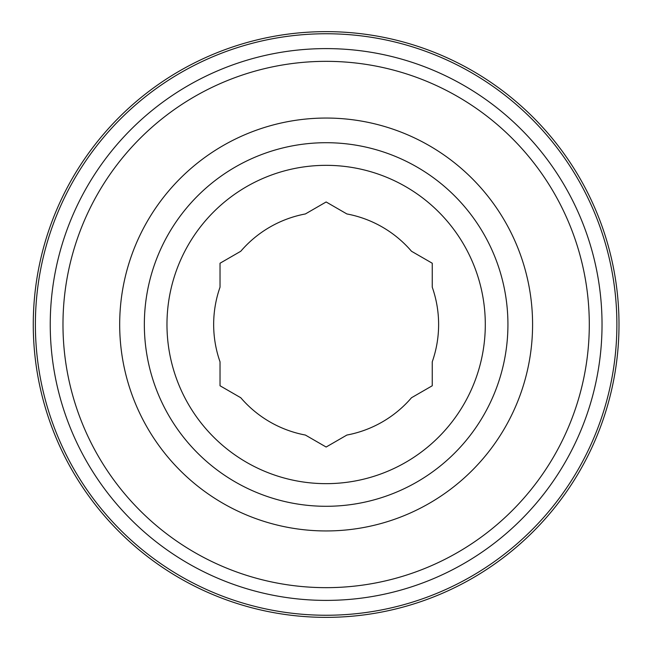 <?xml version="1.0" encoding="UTF-8"?>
<svg xmlns="http://www.w3.org/2000/svg" width="649" height="649" viewBox="0 0 649 649"><rect width="100%" height="100%" fill="white"/><g stroke="black" fill="none" stroke-linecap="round" stroke-linejoin="round"><path stroke-width="0.97" d="M220.027 361.809A112.48 112.48 0 0 1 220.027 287.191L220.027 263.234L240.771 251.26A112.48 112.48 0 0 1 305.387 213.951L326.139 201.969L346.882 213.951A112.48 112.48 0 0 1 411.498 251.26L432.25 263.234L432.25 287.191A112.48 112.48 0 0 1 432.25 361.809L432.25 385.766L411.498 397.74A112.48 112.48 0 0 1 346.882 435.049L326.139 447.031L305.387 435.049A112.48 112.48 0 0 1 240.771 397.74L220.027 385.766L220.027 361.809M35.387 324.5A290.744 290.744 0 0 1 471.507 72.704A290.744 290.744 0 0 1 471.507 576.296A290.744 290.744 0 0 1 35.387 324.5M33.269 324.5A292.869 292.869 0 0 1 472.569 70.871A292.869 292.869 0 0 1 472.569 578.129A292.869 292.869 0 0 1 33.269 324.5M144.346 324.5A181.793 181.793 0 0 1 417.031 167.061A181.793 181.793 0 0 1 417.031 481.939A181.793 181.793 0 0 1 144.346 324.5M166.971 324.5A159.167 159.167 0 0 1 352.91 167.604A159.167 159.167 0 0 1 476.293 377.288A159.167 159.167 0 0 1 166.971 324.5M119.684 324.5A206.455 206.455 0 0 1 429.362 145.709A206.455 206.455 0 0 1 429.362 503.291A206.455 206.455 0 0 1 119.684 324.5M62.977 324.5A263.161 263.161 0 0 1 457.715 96.596A263.161 263.161 0 0 1 457.715 552.404A263.161 263.161 0 0 1 62.977 324.5M50.241 324.5A275.89 275.89 0 0 1 464.084 85.571A275.89 275.89 0 0 1 464.084 563.429A275.89 275.89 0 0 1 50.241 324.5"/></g></svg>
